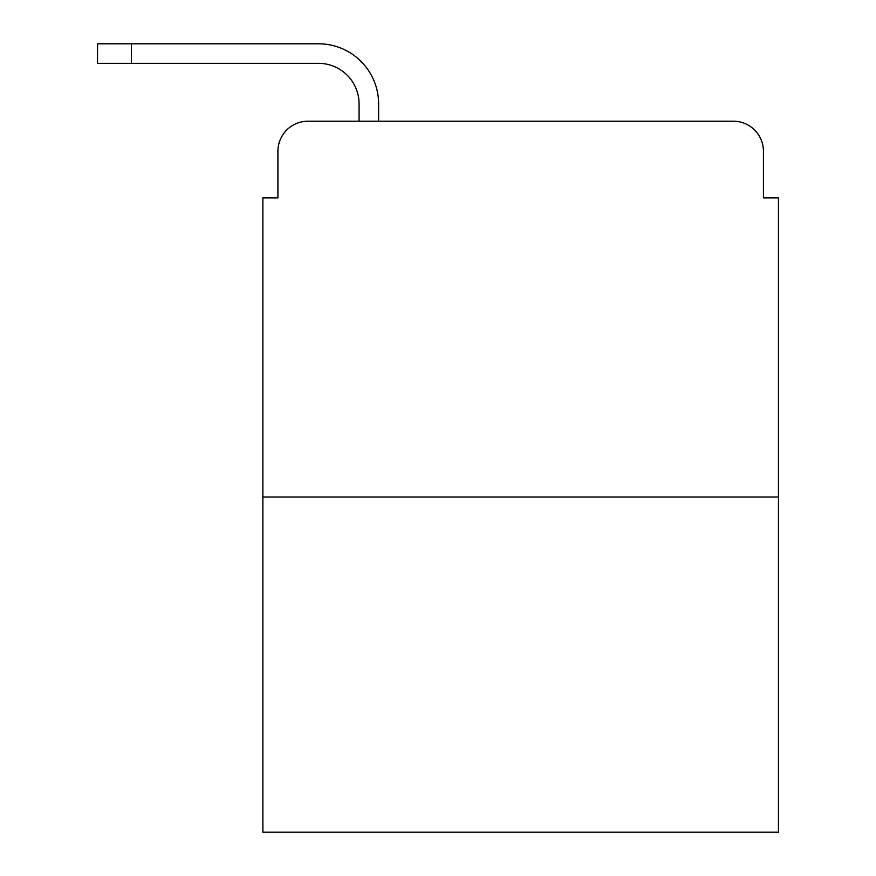 <?xml version="1.0" encoding="UTF-8"?>
<svg xmlns="http://www.w3.org/2000/svg" width="876" height="876" viewBox="0 0 876 876"><rect width="100%" height="100%" fill="white"/><g stroke="black" fill="none" stroke-linecap="round" stroke-linejoin="round"><path stroke-width="1.31" d="M277.911 151.274L277.911 197.877L277.911 151.274A30.058 30.058 0 0 1 307.98 121.216L359.083 121.216L359.083 103.926A40.581 40.581 0 0 0 318.503 63.346L97.543 63.346L97.543 43.8L318.503 43.8A60.126 60.126 0 0 1 378.629 103.926L378.629 121.216L403.431 121.216M778.457 496.999L262.888 496.999L262.888 832.2L778.457 832.2L778.457 197.877L763.434 197.877L763.434 151.274A30.058 30.058 0 0 0 733.365 121.216L307.98 121.216M262.888 496.999L262.888 197.877L277.911 197.877M637.914 121.216L733.365 121.216M763.434 197.877L763.434 151.274M359.083 103.926A40.581 40.581 0 0 0 318.503 63.346A40.581 40.581 0 0 1 359.083 103.926A40.581 40.581 0 0 0 318.503 63.346A40.581 40.581 0 0 1 359.083 103.926A40.581 40.581 0 0 0 318.503 63.346A40.581 40.581 0 0 1 359.083 103.926A40.581 40.581 0 0 0 318.503 63.346A40.581 40.581 0 0 1 359.083 103.926A40.581 40.581 0 0 0 318.503 63.346A40.581 40.581 0 0 1 359.083 103.926A40.581 40.581 0 0 0 318.503 63.346A40.581 40.581 0 0 1 359.083 103.926A40.581 40.581 0 0 0 318.503 63.346A40.581 40.581 0 0 1 359.083 103.926A40.581 40.581 0 0 0 318.503 63.346M131.356 63.346L131.356 43.8L318.503 43.8"/></g></svg>
